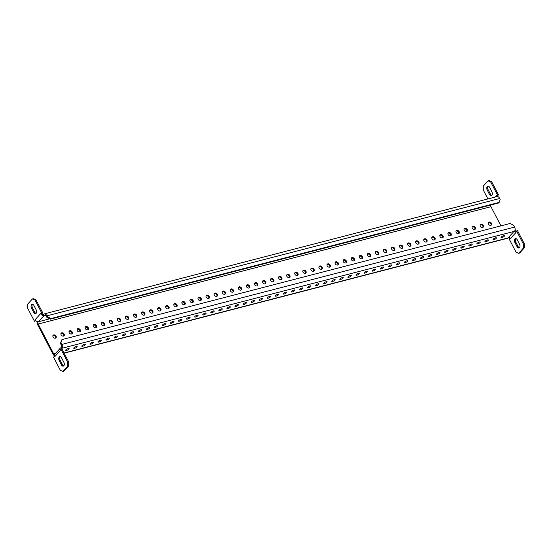 <?xml version="1.0" encoding="UTF-8"?>
<svg xmlns="http://www.w3.org/2000/svg" width="552" height="552" viewBox="0 0 552 552"><rect width="100%" height="100%" fill="white"/><g stroke="black" fill="none" stroke-linecap="round" stroke-linejoin="round"><path stroke-width="0.83" d="M53.516 357.158L60.375 370.337L62.969 371.392L67.737 366.155L67.751 362.243L60.886 349.057L59.968 350.072L60.258 350.623L54.724 356.702L54.434 356.143L53.516 357.158M61.617 357.972L63.811 362.188A2.691 1.601 75.5 0 1 63.287 366.107A2.691 1.601 75.5 0 1 61.41 364.817L59.216 360.601A2.691 1.601 75.5 0 1 59.74 356.682A2.691 1.601 75.5 0 1 61.617 357.972M41.835 313.184L34.976 300.005L32.375 298.949L27.607 304.186L27.6 308.099L34.459 321.285L35.383 320.27L35.093 319.718L40.627 313.639L40.917 314.198L42.801 312.936L35.942 299.75L34.976 300.005M33.934 305.525L36.128 309.741A2.691 1.601 75.5 0 1 35.611 313.66A2.691 1.601 75.5 0 1 33.734 312.37L31.54 308.154A2.691 1.601 75.5 0 1 32.064 304.235A2.691 1.601 75.5 0 1 33.934 305.525M510.379 238.554L515.941 232.537A1.656 1.242 42.3 0 0 513.919 231.467L508.42 237.532M504.266 236.284A1.925 0.559 -27.5 0 1 502.451 237.436A1.925 0.559 -27.5 0 1 501.057 237.56A1.925 0.559 -27.5 0 1 501.789 236.615A1.925 0.559 -27.5 0 1 503.624 235.732A1.925 0.559 -27.5 0 1 504.473 235.787A1.925 0.559 -27.5 0 1 504.266 236.284M496.207 238.374A1.925 0.559 -27.5 0 1 494.385 239.527A1.925 0.559 -27.5 0 1 492.998 239.651A1.925 0.559 -27.5 0 1 493.729 238.705A1.925 0.559 -27.5 0 1 495.558 237.822A1.925 0.559 -27.5 0 1 496.414 237.877A1.925 0.559 -27.5 0 1 496.207 238.374M488.14 240.465A1.925 0.559 -27.5 0 1 486.326 241.617A1.925 0.559 -27.5 0 1 484.932 241.742A1.925 0.559 -27.5 0 1 485.663 240.789A1.925 0.559 -27.5 0 1 487.499 239.913A1.925 0.559 -27.5 0 1 488.347 239.961A1.925 0.559 -27.5 0 1 488.14 240.465M480.081 242.556A1.925 0.559 -27.5 0 1 478.26 243.701A1.925 0.559 -27.5 0 1 476.873 243.832A1.925 0.559 -27.5 0 1 477.604 242.88A1.925 0.559 -27.5 0 1 479.44 242.004A1.925 0.559 -27.5 0 1 480.288 242.052A1.925 0.559 -27.5 0 1 480.081 242.556M472.015 244.639A1.925 0.559 -27.5 0 1 470.2 245.792A1.925 0.559 -27.5 0 1 468.807 245.923A1.925 0.559 -27.5 0 1 469.538 244.971A1.925 0.559 -27.5 0 1 471.373 244.087A1.925 0.559 -27.5 0 1 472.222 244.143A1.925 0.559 -27.5 0 1 472.015 244.639M463.956 246.73A1.925 0.559 -27.5 0 1 462.134 247.882A1.925 0.559 -27.5 0 1 460.747 248.007A1.925 0.559 -27.5 0 1 461.479 247.061A1.925 0.559 -27.5 0 1 463.314 246.178A1.925 0.559 -27.5 0 1 464.163 246.233A1.925 0.559 -27.5 0 1 463.956 246.73M455.89 248.821A1.925 0.559 -27.5 0 1 454.075 249.973A1.925 0.559 -27.5 0 1 452.681 250.097A1.925 0.559 -27.5 0 1 453.413 249.152A1.925 0.559 -27.5 0 1 455.248 248.269A1.925 0.559 -27.5 0 1 456.097 248.324A1.925 0.559 -27.5 0 1 455.89 248.821M447.831 250.912A1.925 0.559 -27.5 0 1 446.016 252.064A1.925 0.559 -27.5 0 1 444.622 252.188A1.925 0.559 -27.5 0 1 445.354 251.243A1.925 0.559 -27.5 0 1 447.189 250.36A1.925 0.559 -27.5 0 1 448.038 250.408A1.925 0.559 -27.5 0 1 447.831 250.912M439.765 253.002A1.925 0.559 -27.5 0 1 437.95 254.148A1.925 0.559 -27.5 0 1 436.563 254.279A1.925 0.559 -27.5 0 1 437.287 253.327A1.925 0.559 -27.5 0 1 439.123 252.45A1.925 0.559 -27.5 0 1 439.978 252.499A1.925 0.559 -27.5 0 1 439.765 253.002M431.705 255.093A1.925 0.559 -27.5 0 1 429.891 256.238A1.925 0.559 -27.5 0 1 428.497 256.37A1.925 0.559 -27.5 0 1 429.228 255.417A1.925 0.559 -27.5 0 1 431.064 254.534A1.925 0.559 -27.5 0 1 431.912 254.589A1.925 0.559 -27.5 0 1 431.705 255.093M423.639 257.177A1.925 0.559 -27.5 0 1 421.825 258.329A1.925 0.559 -27.5 0 1 420.438 258.453A1.925 0.559 -27.5 0 1 421.169 257.508A1.925 0.559 -27.5 0 1 422.998 256.625A1.925 0.559 -27.5 0 1 423.853 256.68A1.925 0.559 -27.5 0 1 423.639 257.177M415.58 259.267A1.925 0.559 -27.5 0 1 413.765 260.42A1.925 0.559 -27.5 0 1 412.372 260.544A1.925 0.559 -27.5 0 1 413.103 259.599A1.925 0.559 -27.5 0 1 414.938 258.715A1.925 0.559 -27.5 0 1 415.787 258.771A1.925 0.559 -27.5 0 1 415.58 259.267M407.521 261.358A1.925 0.559 -27.5 0 1 405.699 262.51A1.925 0.559 -27.5 0 1 404.312 262.635A1.925 0.559 -27.5 0 1 405.044 261.689A1.925 0.559 -27.5 0 1 406.872 260.806A1.925 0.559 -27.5 0 1 407.728 260.854A1.925 0.559 -27.5 0 1 407.521 261.358M399.455 263.449A1.925 0.559 -27.5 0 1 397.64 264.594A1.925 0.559 -27.5 0 1 396.246 264.725A1.925 0.559 -27.5 0 1 396.978 263.773A1.925 0.559 -27.5 0 1 398.813 262.897A1.925 0.559 -27.5 0 1 399.662 262.945A1.925 0.559 -27.5 0 1 399.455 263.449M391.396 265.54A1.925 0.559 -27.5 0 1 389.574 266.685A1.925 0.559 -27.5 0 1 388.187 266.816A1.925 0.559 -27.5 0 1 388.918 265.864A1.925 0.559 -27.5 0 1 390.754 264.981A1.925 0.559 -27.5 0 1 391.603 265.036A1.925 0.559 -27.5 0 1 391.396 265.54M383.329 267.623A1.925 0.559 -27.5 0 1 381.515 268.776A1.925 0.559 -27.5 0 1 380.121 268.907A1.925 0.559 -27.5 0 1 380.852 267.955A1.925 0.559 -27.5 0 1 382.688 267.071A1.925 0.559 -27.5 0 1 383.536 267.127A1.925 0.559 -27.5 0 1 383.329 267.623M375.27 269.714A1.925 0.559 -27.5 0 1 373.449 270.866A1.925 0.559 -27.5 0 1 372.062 270.991A1.925 0.559 -27.5 0 1 372.793 270.045A1.925 0.559 -27.5 0 1 374.629 269.162A1.925 0.559 -27.5 0 1 375.477 269.217A1.925 0.559 -27.5 0 1 375.27 269.714M367.204 271.805A1.925 0.559 -27.5 0 1 365.389 272.957A1.925 0.559 -27.5 0 1 363.996 273.081A1.925 0.559 -27.5 0 1 364.727 272.136A1.925 0.559 -27.5 0 1 366.562 271.253A1.925 0.559 -27.5 0 1 367.411 271.301A1.925 0.559 -27.5 0 1 367.204 271.805M359.145 273.895A1.925 0.559 -27.5 0 1 357.33 275.041A1.925 0.559 -27.5 0 1 355.936 275.172A1.925 0.559 -27.5 0 1 356.668 274.22A1.925 0.559 -27.5 0 1 358.503 273.343A1.925 0.559 -27.5 0 1 359.352 273.392A1.925 0.559 -27.5 0 1 359.145 273.895M351.079 275.986A1.925 0.559 -27.5 0 1 349.264 277.132A1.925 0.559 -27.5 0 1 347.877 277.263A1.925 0.559 -27.5 0 1 348.609 276.31A1.925 0.559 -27.5 0 1 350.437 275.427A1.925 0.559 -27.5 0 1 351.293 275.482A1.925 0.559 -27.5 0 1 351.079 275.986M343.02 278.07A1.925 0.559 -27.5 0 1 341.205 279.222A1.925 0.559 -27.5 0 1 339.811 279.353A1.925 0.559 -27.5 0 1 340.543 278.401A1.925 0.559 -27.5 0 1 342.378 277.518A1.925 0.559 -27.5 0 1 343.227 277.573A1.925 0.559 -27.5 0 1 343.02 278.07M334.954 280.161A1.925 0.559 -27.5 0 1 333.139 281.313A1.925 0.559 -27.5 0 1 331.752 281.437A1.925 0.559 -27.5 0 1 332.483 280.492A1.925 0.559 -27.5 0 1 334.312 279.609A1.925 0.559 -27.5 0 1 335.167 279.664A1.925 0.559 -27.5 0 1 334.954 280.161M326.894 282.251A1.925 0.559 -27.5 0 1 325.08 283.404A1.925 0.559 -27.5 0 1 323.686 283.528A1.925 0.559 -27.5 0 1 324.417 282.583A1.925 0.559 -27.5 0 1 326.253 281.699A1.925 0.559 -27.5 0 1 327.101 281.748A1.925 0.559 -27.5 0 1 326.894 282.251M318.835 284.342A1.925 0.559 -27.5 0 1 317.014 285.494A1.925 0.559 -27.5 0 1 315.627 285.619A1.925 0.559 -27.5 0 1 316.358 284.666A1.925 0.559 -27.5 0 1 318.187 283.79A1.925 0.559 -27.5 0 1 319.042 283.838A1.925 0.559 -27.5 0 1 318.835 284.342M310.769 286.433A1.925 0.559 -27.5 0 1 308.954 287.578A1.925 0.559 -27.5 0 1 307.561 287.709A1.925 0.559 -27.5 0 1 308.292 286.757A1.925 0.559 -27.5 0 1 310.127 285.881A1.925 0.559 -27.5 0 1 310.976 285.929A1.925 0.559 -27.5 0 1 310.769 286.433M302.71 288.517A1.925 0.559 -27.5 0 1 300.888 289.669A1.925 0.559 -27.5 0 1 299.501 289.8A1.925 0.559 -27.5 0 1 300.233 288.848A1.925 0.559 -27.5 0 1 302.068 287.965A1.925 0.559 -27.5 0 1 302.917 288.02A1.925 0.559 -27.5 0 1 302.71 288.517M294.644 290.607A1.925 0.559 -27.5 0 1 292.829 291.76A1.925 0.559 -27.5 0 1 291.435 291.884A1.925 0.559 -27.5 0 1 292.167 290.938A1.925 0.559 -27.5 0 1 294.002 290.055A1.925 0.559 -27.5 0 1 294.851 290.11A1.925 0.559 -27.5 0 1 294.644 290.607M286.585 292.698A1.925 0.559 -27.5 0 1 284.763 293.85A1.925 0.559 -27.5 0 1 283.376 293.974A1.925 0.559 -27.5 0 1 284.107 293.029A1.925 0.559 -27.5 0 1 285.943 292.146A1.925 0.559 -27.5 0 1 286.792 292.201A1.925 0.559 -27.5 0 1 286.585 292.698M278.518 294.789A1.925 0.559 -27.5 0 1 276.704 295.941A1.925 0.559 -27.5 0 1 275.31 296.065A1.925 0.559 -27.5 0 1 276.041 295.113A1.925 0.559 -27.5 0 1 277.877 294.237A1.925 0.559 -27.5 0 1 278.725 294.285A1.925 0.559 -27.5 0 1 278.518 294.789M270.459 296.879A1.925 0.559 -27.5 0 1 268.645 298.025A1.925 0.559 -27.5 0 1 267.251 298.156A1.925 0.559 -27.5 0 1 267.982 297.204A1.925 0.559 -27.5 0 1 269.818 296.327A1.925 0.559 -27.5 0 1 270.666 296.376A1.925 0.559 -27.5 0 1 270.459 296.879M262.393 298.963A1.925 0.559 -27.5 0 1 260.578 300.115A1.925 0.559 -27.5 0 1 259.192 300.247A1.925 0.559 -27.5 0 1 259.923 299.294A1.925 0.559 -27.5 0 1 261.752 298.411A1.925 0.559 -27.5 0 1 262.607 298.466A1.925 0.559 -27.5 0 1 262.393 298.963M254.334 301.054A1.925 0.559 -27.5 0 1 252.519 302.206A1.925 0.559 -27.5 0 1 251.125 302.33A1.925 0.559 -27.5 0 1 251.857 301.385A1.925 0.559 -27.5 0 1 253.692 300.502A1.925 0.559 -27.5 0 1 254.541 300.557A1.925 0.559 -27.5 0 1 254.334 301.054M246.268 303.145A1.925 0.559 -27.5 0 1 244.453 304.297A1.925 0.559 -27.5 0 1 243.066 304.421A1.925 0.559 -27.5 0 1 243.798 303.476A1.925 0.559 -27.5 0 1 245.626 302.593A1.925 0.559 -27.5 0 1 246.482 302.648A1.925 0.559 -27.5 0 1 246.268 303.145M238.209 305.235A1.925 0.559 -27.5 0 1 236.394 306.388A1.925 0.559 -27.5 0 1 235 306.512A1.925 0.559 -27.5 0 1 235.732 305.567A1.925 0.559 -27.5 0 1 237.567 304.683A1.925 0.559 -27.5 0 1 238.416 304.732A1.925 0.559 -27.5 0 1 238.209 305.235M230.149 307.326A1.925 0.559 -27.5 0 1 228.328 308.471A1.925 0.559 -27.5 0 1 226.941 308.602A1.925 0.559 -27.5 0 1 227.672 307.65A1.925 0.559 -27.5 0 1 229.501 306.774A1.925 0.559 -27.5 0 1 230.357 306.822A1.925 0.559 -27.5 0 1 230.149 307.326M222.083 309.417A1.925 0.559 -27.5 0 1 220.269 310.562A1.925 0.559 -27.5 0 1 218.875 310.693A1.925 0.559 -27.5 0 1 219.606 309.741A1.925 0.559 -27.5 0 1 221.442 308.858A1.925 0.559 -27.5 0 1 222.29 308.913A1.925 0.559 -27.5 0 1 222.083 309.417M214.024 311.5A1.925 0.559 -27.5 0 1 212.203 312.653A1.925 0.559 -27.5 0 1 210.816 312.784A1.925 0.559 -27.5 0 1 211.547 311.832A1.925 0.559 -27.5 0 1 213.382 310.948A1.925 0.559 -27.5 0 1 214.231 311.004A1.925 0.559 -27.5 0 1 214.024 311.5M205.958 313.591A1.925 0.559 -27.5 0 1 204.143 314.743A1.925 0.559 -27.5 0 1 202.75 314.868A1.925 0.559 -27.5 0 1 203.481 313.922A1.925 0.559 -27.5 0 1 205.316 313.039A1.925 0.559 -27.5 0 1 206.165 313.094A1.925 0.559 -27.5 0 1 205.958 313.591M197.899 315.682A1.925 0.559 -27.5 0 1 196.084 316.834A1.925 0.559 -27.5 0 1 194.69 316.958A1.925 0.559 -27.5 0 1 195.422 316.013A1.925 0.559 -27.5 0 1 197.257 315.13A1.925 0.559 -27.5 0 1 198.106 315.178A1.925 0.559 -27.5 0 1 197.899 315.682M189.833 317.773A1.925 0.559 -27.5 0 1 188.018 318.918A1.925 0.559 -27.5 0 1 186.624 319.049A1.925 0.559 -27.5 0 1 187.356 318.097A1.925 0.559 -27.5 0 1 189.191 317.221A1.925 0.559 -27.5 0 1 190.047 317.269A1.925 0.559 -27.5 0 1 189.833 317.773M181.774 319.863A1.925 0.559 -27.5 0 1 179.959 321.009A1.925 0.559 -27.5 0 1 178.565 321.14A1.925 0.559 -27.5 0 1 179.297 320.188A1.925 0.559 -27.5 0 1 181.132 319.304A1.925 0.559 -27.5 0 1 181.981 319.36A1.925 0.559 -27.5 0 1 181.774 319.863M173.707 321.947A1.925 0.559 -27.5 0 1 171.893 323.099A1.925 0.559 -27.5 0 1 170.506 323.23A1.925 0.559 -27.5 0 1 171.237 322.278A1.925 0.559 -27.5 0 1 173.066 321.395A1.925 0.559 -27.5 0 1 173.921 321.45A1.925 0.559 -27.5 0 1 173.707 321.947M165.648 324.038A1.925 0.559 -27.5 0 1 163.834 325.19A1.925 0.559 -27.5 0 1 162.44 325.314A1.925 0.559 -27.5 0 1 163.171 324.369A1.925 0.559 -27.5 0 1 165.007 323.486A1.925 0.559 -27.5 0 1 165.855 323.541A1.925 0.559 -27.5 0 1 165.648 324.038M157.582 326.128A1.925 0.559 -27.5 0 1 155.767 327.281A1.925 0.559 -27.5 0 1 154.381 327.405A1.925 0.559 -27.5 0 1 155.112 326.46A1.925 0.559 -27.5 0 1 156.94 325.577A1.925 0.559 -27.5 0 1 157.796 325.625A1.925 0.559 -27.5 0 1 157.582 326.128M149.523 328.219A1.925 0.559 -27.5 0 1 147.708 329.365A1.925 0.559 -27.5 0 1 146.315 329.496A1.925 0.559 -27.5 0 1 147.046 328.543A1.925 0.559 -27.5 0 1 148.881 327.667A1.925 0.559 -27.5 0 1 149.73 327.715A1.925 0.559 -27.5 0 1 149.523 328.219M141.464 330.31A1.925 0.559 -27.5 0 1 139.642 331.455A1.925 0.559 -27.5 0 1 138.255 331.586A1.925 0.559 -27.5 0 1 138.987 330.634A1.925 0.559 -27.5 0 1 140.822 329.751A1.925 0.559 -27.5 0 1 141.671 329.806A1.925 0.559 -27.5 0 1 141.464 330.31M133.398 332.394A1.925 0.559 -27.5 0 1 131.583 333.546A1.925 0.559 -27.5 0 1 130.189 333.677A1.925 0.559 -27.5 0 1 130.921 332.725A1.925 0.559 -27.5 0 1 132.756 331.842A1.925 0.559 -27.5 0 1 133.605 331.897A1.925 0.559 -27.5 0 1 133.398 332.394M125.338 334.484A1.925 0.559 -27.5 0 1 123.517 335.637A1.925 0.559 -27.5 0 1 122.13 335.761A1.925 0.559 -27.5 0 1 122.861 334.816A1.925 0.559 -27.5 0 1 124.697 333.932A1.925 0.559 -27.5 0 1 125.545 333.988A1.925 0.559 -27.5 0 1 125.338 334.484M117.272 336.575A1.925 0.559 -27.5 0 1 115.458 337.727A1.925 0.559 -27.5 0 1 114.064 337.852A1.925 0.559 -27.5 0 1 114.795 336.906A1.925 0.559 -27.5 0 1 116.631 336.023A1.925 0.559 -27.5 0 1 117.479 336.071A1.925 0.559 -27.5 0 1 117.272 336.575M109.213 338.666A1.925 0.559 -27.5 0 1 107.398 339.818A1.925 0.559 -27.5 0 1 106.005 339.942A1.925 0.559 -27.5 0 1 106.736 338.99A1.925 0.559 -27.5 0 1 108.571 338.114A1.925 0.559 -27.5 0 1 109.42 338.162A1.925 0.559 -27.5 0 1 109.213 338.666M101.147 340.757A1.925 0.559 -27.5 0 1 99.332 341.902A1.925 0.559 -27.5 0 1 97.939 342.033A1.925 0.559 -27.5 0 1 98.67 341.081A1.925 0.559 -27.5 0 1 100.505 340.204A1.925 0.559 -27.5 0 1 101.361 340.253A1.925 0.559 -27.5 0 1 101.147 340.757M93.088 342.84A1.925 0.559 -27.5 0 1 91.273 343.993A1.925 0.559 -27.5 0 1 89.879 344.124A1.925 0.559 -27.5 0 1 90.611 343.171A1.925 0.559 -27.5 0 1 92.446 342.288A1.925 0.559 -27.5 0 1 93.295 342.343A1.925 0.559 -27.5 0 1 93.088 342.84M85.022 344.931A1.925 0.559 -27.5 0 1 83.207 346.083A1.925 0.559 -27.5 0 1 81.82 346.207A1.925 0.559 -27.5 0 1 82.552 345.262A1.925 0.559 -27.5 0 1 84.38 344.379A1.925 0.559 -27.5 0 1 85.236 344.434A1.925 0.559 -27.5 0 1 85.022 344.931M76.963 347.022A1.925 0.559 -27.5 0 1 75.148 348.174A1.925 0.559 -27.5 0 1 73.754 348.298A1.925 0.559 -27.5 0 1 74.486 347.353A1.925 0.559 -27.5 0 1 76.321 346.47A1.925 0.559 -27.5 0 1 77.17 346.525A1.925 0.559 -27.5 0 1 76.963 347.022M68.903 349.112A1.925 0.559 -27.5 0 1 67.082 350.265A1.925 0.559 -27.5 0 1 65.695 350.389A1.925 0.559 -27.5 0 1 66.426 349.437A1.925 0.559 -27.5 0 1 68.255 348.56A1.925 0.559 -27.5 0 1 69.11 348.609A1.925 0.559 -27.5 0 1 68.903 349.112M513.919 231.46L61.831 348.312A2.898 1.718 -104.5 0 0 61.838 344.441L60.934 342.702L60.382 343.316L61.921 339.632L510.145 223.47L513.719 225.368L514.616 227.1A2.898 1.718 75.5 0 1 514.609 230.977M61.555 348.885L61.831 348.312M508.668 237.498L508.337 237.857A2.898 1.718 75.5 0 1 507.785 238.209L64.129 353.176M61.458 348.719L60.913 347.663L61.279 347.263A1.656 0.987 -104.5 0 0 61.286 345.048L60.382 343.316M500.933 225.858L490.956 206.689A1.656 0.987 75.5 0 1 490.693 205.047M49.756 318.815L38.178 321.816A1.656 0.987 -104.5 0 0 38.178 324.031L53.544 353.549A1.656 0.987 -104.5 0 0 54.696 354.343L54.696 354.343M37.225 321.519A2.898 1.718 -104.5 0 0 37.619 324.638L52.985 354.156A2.898 1.718 -104.5 0 0 54.386 355.522M44.119 315.53A2.898 2.173 42.3 0 0 44.16 315.516L38.309 321.671M44.167 315.516L43.422 314.405A3.974 2.36 75.5 0 1 44.181 313.929A3.974 2.36 75.5 0 1 46.948 315.834L47.375 316.655L50.95 318.545L499.167 202.391L500.153 199.313L499.726 198.492A3.974 2.36 -104.5 0 0 496.959 196.588L44.181 313.929M43.843 315.599L43.967 315.461A2.732 1.621 75.5 0 1 44.491 315.13A2.732 1.621 75.5 0 1 46.396 316.441L46.823 317.262L47.375 316.655M491.018 225.25A1.925 1.442 42.3 0 0 490.88 223.926A1.925 1.442 42.3 0 0 488.292 222.767M482.959 227.341A1.925 1.442 42.3 0 0 482.814 226.016A1.925 1.442 42.3 0 0 480.226 224.857M474.892 229.432A1.925 1.442 42.3 0 0 474.754 228.107A1.925 1.442 42.3 0 0 472.167 226.948M466.833 231.523A1.925 1.442 42.3 0 0 466.688 230.191A1.925 1.442 42.3 0 0 464.101 229.039M458.767 233.613A1.925 1.442 42.3 0 0 458.629 232.282A1.925 1.442 42.3 0 0 456.042 231.122M450.708 235.697A1.925 1.442 42.3 0 0 450.563 234.372A1.925 1.442 42.3 0 0 447.976 233.213M442.642 237.788A1.925 1.442 42.3 0 0 442.504 236.463A1.925 1.442 42.3 0 0 439.916 235.304M434.583 239.878A1.925 1.442 42.3 0 0 434.438 238.554A1.925 1.442 42.3 0 0 431.85 237.394M426.523 241.969A1.925 1.442 42.3 0 0 426.379 240.637A1.925 1.442 42.3 0 0 423.791 239.485M418.457 244.06A1.925 1.442 42.3 0 0 418.319 242.728A1.925 1.442 42.3 0 0 415.732 241.569M410.398 246.151A1.925 1.442 42.3 0 0 410.253 244.819A1.925 1.442 42.3 0 0 407.666 243.66M402.332 248.234A1.925 1.442 42.3 0 0 402.194 246.91A1.925 1.442 42.3 0 0 399.607 245.75M394.273 250.325A1.925 1.442 42.3 0 0 394.128 249A1.925 1.442 42.3 0 0 391.541 247.841M386.207 252.416A1.925 1.442 42.3 0 0 386.069 251.091A1.925 1.442 42.3 0 0 383.481 249.932M378.148 254.506A1.925 1.442 42.3 0 0 378.003 253.175A1.925 1.442 42.3 0 0 375.415 252.016M370.082 256.597A1.925 1.442 42.3 0 0 369.943 255.265A1.925 1.442 42.3 0 0 367.356 254.106M362.022 258.681A1.925 1.442 42.3 0 0 361.877 257.356A1.925 1.442 42.3 0 0 359.29 256.197M353.956 260.772A1.925 1.442 42.3 0 0 353.818 259.447A1.925 1.442 42.3 0 0 351.231 258.288M345.897 262.862A1.925 1.442 42.3 0 0 345.752 261.538A1.925 1.442 42.3 0 0 343.165 260.378M337.838 264.953A1.925 1.442 42.3 0 0 337.693 263.621A1.925 1.442 42.3 0 0 335.105 262.469M329.772 267.044A1.925 1.442 42.3 0 0 329.634 265.712A1.925 1.442 42.3 0 0 327.046 264.553M321.712 269.128A1.925 1.442 42.3 0 0 321.568 267.803A1.925 1.442 42.3 0 0 318.98 266.644M313.646 271.218A1.925 1.442 42.3 0 0 313.508 269.893A1.925 1.442 42.3 0 0 310.921 268.734M305.587 273.309A1.925 1.442 42.3 0 0 305.442 271.984A1.925 1.442 42.3 0 0 302.855 270.825M297.521 275.4A1.925 1.442 42.3 0 0 297.383 274.068A1.925 1.442 42.3 0 0 294.796 272.916M289.462 277.49A1.925 1.442 42.3 0 0 289.317 276.159A1.925 1.442 42.3 0 0 286.729 275M281.396 279.574A1.925 1.442 42.3 0 0 281.258 278.249A1.925 1.442 42.3 0 0 278.67 277.09M273.337 281.665A1.925 1.442 42.3 0 0 273.192 280.34A1.925 1.442 42.3 0 0 270.604 279.181M265.27 283.756A1.925 1.442 42.3 0 0 265.132 282.431A1.925 1.442 42.3 0 0 262.545 281.272M257.211 285.846A1.925 1.442 42.3 0 0 257.066 284.515A1.925 1.442 42.3 0 0 254.479 283.362M249.152 287.937A1.925 1.442 42.3 0 0 249.007 286.605A1.925 1.442 42.3 0 0 246.42 285.446M241.086 290.021A1.925 1.442 42.3 0 0 240.948 288.696A1.925 1.442 42.3 0 0 238.36 287.537M233.027 292.111A1.925 1.442 42.3 0 0 232.882 290.787A1.925 1.442 42.3 0 0 230.294 289.627M224.961 294.202A1.925 1.442 42.3 0 0 224.823 292.877A1.925 1.442 42.3 0 0 222.235 291.718M216.901 296.293A1.925 1.442 42.3 0 0 216.757 294.961A1.925 1.442 42.3 0 0 214.169 293.809M208.835 298.384A1.925 1.442 42.3 0 0 208.697 297.052A1.925 1.442 42.3 0 0 206.11 295.893M200.776 300.474A1.925 1.442 42.3 0 0 200.631 299.143A1.925 1.442 42.3 0 0 198.044 297.983M192.71 302.558A1.925 1.442 42.3 0 0 192.572 301.233A1.925 1.442 42.3 0 0 189.985 300.074M184.651 304.649A1.925 1.442 42.3 0 0 184.506 303.324A1.925 1.442 42.3 0 0 181.918 302.165M176.592 306.739A1.925 1.442 42.3 0 0 176.447 305.415A1.925 1.442 42.3 0 0 173.859 304.255M168.526 308.83A1.925 1.442 42.3 0 0 168.388 307.498A1.925 1.442 42.3 0 0 165.793 306.346M160.466 310.921A1.925 1.442 42.3 0 0 160.321 309.589A1.925 1.442 42.3 0 0 157.734 308.43M152.4 313.005A1.925 1.442 42.3 0 0 152.262 311.68A1.925 1.442 42.3 0 0 149.675 310.521M144.341 315.095A1.925 1.442 42.3 0 0 144.196 313.771A1.925 1.442 42.3 0 0 141.609 312.611M136.275 317.186A1.925 1.442 42.3 0 0 136.137 315.861A1.925 1.442 42.3 0 0 133.549 314.702M128.216 319.277A1.925 1.442 42.3 0 0 128.071 317.945A1.925 1.442 42.3 0 0 125.483 316.793M120.15 321.367A1.925 1.442 42.3 0 0 120.012 320.036A1.925 1.442 42.3 0 0 117.424 318.877M112.09 323.451A1.925 1.442 42.3 0 0 111.946 322.126A1.925 1.442 42.3 0 0 109.358 320.967M104.024 325.542A1.925 1.442 42.3 0 0 103.886 324.217A1.925 1.442 42.3 0 0 101.299 323.058M95.965 327.633A1.925 1.442 42.3 0 0 95.82 326.308A1.925 1.442 42.3 0 0 93.233 325.149M87.906 329.723A1.925 1.442 42.3 0 0 87.761 328.392A1.925 1.442 42.3 0 0 85.174 327.239M79.84 331.814A1.925 1.442 42.3 0 0 79.702 330.482A1.925 1.442 42.3 0 0 77.107 329.323M71.781 333.898A1.925 1.442 42.3 0 0 71.636 332.573A1.925 1.442 42.3 0 0 69.048 331.414M63.715 335.989A1.925 1.442 42.3 0 0 63.577 334.664A1.925 1.442 42.3 0 0 60.989 333.505M55.511 336.755A1.925 1.442 42.3 0 0 52.923 335.595A1.925 1.442 -137.7 0 1 55.511 336.755A1.925 1.442 -137.7 0 1 55.655 338.079A1.925 1.442 42.3 0 0 55.511 336.755M491.432 223.318A1.925 1.442 42.3 0 0 488.506 222.408A1.925 1.442 42.3 0 0 488.962 224.774A1.925 1.442 42.3 0 0 491.356 225.002A1.925 1.442 42.3 0 0 491.432 223.318M483.366 225.409A1.925 1.442 42.3 0 0 480.447 224.498A1.925 1.442 42.3 0 0 480.895 226.865A1.925 1.442 42.3 0 0 483.29 227.093A1.925 1.442 42.3 0 0 483.366 225.409M475.306 227.5A1.925 1.442 42.3 0 0 472.381 226.589A1.925 1.442 42.3 0 0 472.836 228.956A1.925 1.442 42.3 0 0 475.231 229.183A1.925 1.442 42.3 0 0 475.306 227.5M467.24 229.584A1.925 1.442 42.3 0 0 464.322 228.68A1.925 1.442 42.3 0 0 464.77 231.04A1.925 1.442 42.3 0 0 467.164 231.274A1.925 1.442 42.3 0 0 467.24 229.584M459.181 231.674A1.925 1.442 42.3 0 0 456.256 230.77A1.925 1.442 42.3 0 0 456.711 233.13A1.925 1.442 42.3 0 0 459.105 233.358A1.925 1.442 42.3 0 0 459.181 231.674M451.122 233.765A1.925 1.442 42.3 0 0 448.196 232.854A1.925 1.442 42.3 0 0 448.645 235.221A1.925 1.442 42.3 0 0 451.046 235.449A1.925 1.442 42.3 0 0 451.122 233.765M443.056 235.856A1.925 1.442 42.3 0 0 440.13 234.945A1.925 1.442 42.3 0 0 440.586 237.312A1.925 1.442 42.3 0 0 442.98 237.539A1.925 1.442 42.3 0 0 443.056 235.856M434.997 237.946A1.925 1.442 42.3 0 0 432.071 237.036A1.925 1.442 42.3 0 0 432.52 239.402A1.925 1.442 42.3 0 0 434.921 239.63A1.925 1.442 42.3 0 0 434.997 237.946M426.931 240.03A1.925 1.442 42.3 0 0 424.012 239.126A1.925 1.442 42.3 0 0 424.46 241.493A1.925 1.442 42.3 0 0 426.855 241.721A1.925 1.442 42.3 0 0 426.931 240.03M418.871 242.121A1.925 1.442 42.3 0 0 415.946 241.217A1.925 1.442 42.3 0 0 416.394 243.577A1.925 1.442 42.3 0 0 418.796 243.805A1.925 1.442 42.3 0 0 418.871 242.121M410.805 244.212A1.925 1.442 42.3 0 0 407.887 243.301A1.925 1.442 42.3 0 0 408.335 245.668A1.925 1.442 42.3 0 0 410.729 245.895A1.925 1.442 42.3 0 0 410.805 244.212M402.746 246.302A1.925 1.442 42.3 0 0 399.82 245.392A1.925 1.442 42.3 0 0 400.276 247.758A1.925 1.442 42.3 0 0 402.67 247.986A1.925 1.442 42.3 0 0 402.746 246.302M394.68 248.393A1.925 1.442 42.3 0 0 391.761 247.482A1.925 1.442 42.3 0 0 392.21 249.849A1.925 1.442 42.3 0 0 394.604 250.077A1.925 1.442 42.3 0 0 394.68 248.393M386.621 250.477A1.925 1.442 42.3 0 0 383.695 249.573A1.925 1.442 42.3 0 0 384.151 251.94A1.925 1.442 42.3 0 0 386.545 252.167A1.925 1.442 42.3 0 0 386.621 250.477M378.555 252.568A1.925 1.442 42.3 0 0 375.636 251.664A1.925 1.442 42.3 0 0 376.084 254.023A1.925 1.442 42.3 0 0 378.479 254.251A1.925 1.442 42.3 0 0 378.555 252.568M370.495 254.658A1.925 1.442 42.3 0 0 367.57 253.754A1.925 1.442 42.3 0 0 368.025 256.114A1.925 1.442 42.3 0 0 370.42 256.342A1.925 1.442 42.3 0 0 370.495 254.658M362.436 256.749A1.925 1.442 42.3 0 0 359.511 255.838A1.925 1.442 42.3 0 0 359.959 258.205A1.925 1.442 42.3 0 0 362.36 258.433A1.925 1.442 42.3 0 0 362.436 256.749M354.37 258.84A1.925 1.442 42.3 0 0 351.445 257.929A1.925 1.442 42.3 0 0 351.9 260.296A1.925 1.442 42.3 0 0 354.294 260.523A1.925 1.442 42.3 0 0 354.37 258.84M346.311 260.93A1.925 1.442 42.3 0 0 343.385 260.02A1.925 1.442 42.3 0 0 343.834 262.386A1.925 1.442 42.3 0 0 346.235 262.614A1.925 1.442 42.3 0 0 346.311 260.93M338.245 263.014A1.925 1.442 42.3 0 0 335.326 262.11A1.925 1.442 42.3 0 0 335.775 264.47A1.925 1.442 42.3 0 0 338.169 264.705A1.925 1.442 42.3 0 0 338.245 263.014M330.186 265.105A1.925 1.442 42.3 0 0 327.26 264.201A1.925 1.442 42.3 0 0 327.709 266.561A1.925 1.442 42.3 0 0 330.11 266.788A1.925 1.442 42.3 0 0 330.186 265.105M322.12 267.196A1.925 1.442 42.3 0 0 319.201 266.285A1.925 1.442 42.3 0 0 319.649 268.651A1.925 1.442 42.3 0 0 322.044 268.879A1.925 1.442 42.3 0 0 322.12 267.196M314.06 269.286A1.925 1.442 42.3 0 0 311.135 268.375A1.925 1.442 42.3 0 0 311.59 270.742A1.925 1.442 42.3 0 0 313.984 270.97A1.925 1.442 42.3 0 0 314.06 269.286M305.994 271.377A1.925 1.442 42.3 0 0 303.076 270.466A1.925 1.442 42.3 0 0 303.524 272.833A1.925 1.442 42.3 0 0 305.918 273.061A1.925 1.442 42.3 0 0 305.994 271.377M297.935 273.461A1.925 1.442 42.3 0 0 295.01 272.557A1.925 1.442 42.3 0 0 295.465 274.917A1.925 1.442 42.3 0 0 297.859 275.151A1.925 1.442 42.3 0 0 297.935 273.461M289.869 275.551A1.925 1.442 42.3 0 0 286.95 274.648A1.925 1.442 42.3 0 0 287.399 277.007A1.925 1.442 42.3 0 0 289.793 277.235A1.925 1.442 42.3 0 0 289.869 275.551M281.81 277.642A1.925 1.442 42.3 0 0 278.884 276.731A1.925 1.442 42.3 0 0 279.34 279.098A1.925 1.442 42.3 0 0 281.734 279.326A1.925 1.442 42.3 0 0 281.81 277.642M273.751 279.733A1.925 1.442 42.3 0 0 270.825 278.822A1.925 1.442 42.3 0 0 271.273 281.189A1.925 1.442 42.3 0 0 273.675 281.416A1.925 1.442 42.3 0 0 273.751 279.733M265.685 281.824A1.925 1.442 42.3 0 0 262.759 280.913A1.925 1.442 42.3 0 0 263.214 283.279A1.925 1.442 42.3 0 0 265.609 283.507A1.925 1.442 42.3 0 0 265.685 281.824M257.625 283.907A1.925 1.442 42.3 0 0 254.7 283.003A1.925 1.442 42.3 0 0 255.148 285.363A1.925 1.442 42.3 0 0 257.549 285.598A1.925 1.442 42.3 0 0 257.625 283.907M249.559 285.998A1.925 1.442 42.3 0 0 246.64 285.094A1.925 1.442 42.3 0 0 247.089 287.454A1.925 1.442 42.3 0 0 249.483 287.682A1.925 1.442 42.3 0 0 249.559 285.998M241.5 288.089A1.925 1.442 42.3 0 0 238.574 287.178A1.925 1.442 42.3 0 0 239.023 289.545A1.925 1.442 42.3 0 0 241.424 289.772A1.925 1.442 42.3 0 0 241.5 288.089M233.434 290.179A1.925 1.442 42.3 0 0 230.515 289.269A1.925 1.442 42.3 0 0 230.964 291.635A1.925 1.442 42.3 0 0 233.358 291.863A1.925 1.442 42.3 0 0 233.434 290.179M225.375 292.27A1.925 1.442 42.3 0 0 222.449 291.359A1.925 1.442 42.3 0 0 222.904 293.726A1.925 1.442 42.3 0 0 225.299 293.954A1.925 1.442 42.3 0 0 225.375 292.27M217.309 294.354A1.925 1.442 42.3 0 0 214.39 293.45A1.925 1.442 42.3 0 0 214.838 295.817A1.925 1.442 42.3 0 0 217.233 296.044A1.925 1.442 42.3 0 0 217.309 294.354M209.249 296.445A1.925 1.442 42.3 0 0 206.324 295.541A1.925 1.442 42.3 0 0 206.779 297.901A1.925 1.442 42.3 0 0 209.173 298.128A1.925 1.442 42.3 0 0 209.249 296.445M201.183 298.535A1.925 1.442 42.3 0 0 198.265 297.625A1.925 1.442 42.3 0 0 198.713 299.991A1.925 1.442 42.3 0 0 201.107 300.219A1.925 1.442 42.3 0 0 201.183 298.535M193.124 300.626A1.925 1.442 42.3 0 0 190.198 299.715A1.925 1.442 42.3 0 0 190.654 302.082A1.925 1.442 42.3 0 0 193.048 302.31A1.925 1.442 42.3 0 0 193.124 300.626M185.065 302.717A1.925 1.442 42.3 0 0 182.139 301.806A1.925 1.442 42.3 0 0 182.588 304.173A1.925 1.442 42.3 0 0 184.989 304.4A1.925 1.442 42.3 0 0 185.065 302.717M176.999 304.801A1.925 1.442 42.3 0 0 174.073 303.897A1.925 1.442 42.3 0 0 174.529 306.263A1.925 1.442 42.3 0 0 176.923 306.491A1.925 1.442 42.3 0 0 176.999 304.801M168.94 306.891A1.925 1.442 42.3 0 0 166.014 305.987A1.925 1.442 42.3 0 0 166.462 308.347A1.925 1.442 42.3 0 0 168.864 308.582A1.925 1.442 42.3 0 0 168.94 306.891M160.873 308.982A1.925 1.442 42.3 0 0 157.955 308.078A1.925 1.442 42.3 0 0 158.403 310.438A1.925 1.442 42.3 0 0 160.798 310.666A1.925 1.442 42.3 0 0 160.873 308.982M152.814 311.073A1.925 1.442 42.3 0 0 149.889 310.162A1.925 1.442 42.3 0 0 150.337 312.529A1.925 1.442 42.3 0 0 152.738 312.756A1.925 1.442 42.3 0 0 152.814 311.073M144.748 313.163A1.925 1.442 42.3 0 0 141.829 312.253A1.925 1.442 42.3 0 0 142.278 314.619A1.925 1.442 42.3 0 0 144.672 314.847A1.925 1.442 42.3 0 0 144.748 313.163M136.689 315.254A1.925 1.442 42.3 0 0 133.763 314.343A1.925 1.442 42.3 0 0 134.219 316.71A1.925 1.442 42.3 0 0 136.613 316.938A1.925 1.442 42.3 0 0 136.689 315.254M128.623 317.338A1.925 1.442 42.3 0 0 125.704 316.434A1.925 1.442 42.3 0 0 126.153 318.794A1.925 1.442 42.3 0 0 128.547 319.028A1.925 1.442 42.3 0 0 128.623 317.338M120.564 319.429A1.925 1.442 42.3 0 0 117.638 318.525A1.925 1.442 42.3 0 0 118.093 320.885A1.925 1.442 42.3 0 0 120.488 321.112A1.925 1.442 42.3 0 0 120.564 319.429M112.498 321.519A1.925 1.442 42.3 0 0 109.579 320.608A1.925 1.442 42.3 0 0 110.027 322.975A1.925 1.442 42.3 0 0 112.422 323.203A1.925 1.442 42.3 0 0 112.498 321.519M104.438 323.61A1.925 1.442 42.3 0 0 101.513 322.699A1.925 1.442 42.3 0 0 101.968 325.066A1.925 1.442 42.3 0 0 104.362 325.294A1.925 1.442 42.3 0 0 104.438 323.61M96.379 325.701A1.925 1.442 42.3 0 0 93.454 324.79A1.925 1.442 42.3 0 0 93.902 327.157A1.925 1.442 42.3 0 0 96.303 327.384A1.925 1.442 42.3 0 0 96.379 325.701M88.313 327.784A1.925 1.442 42.3 0 0 85.387 326.881A1.925 1.442 42.3 0 0 85.843 329.24A1.925 1.442 42.3 0 0 88.237 329.475A1.925 1.442 42.3 0 0 88.313 327.784M80.254 329.875A1.925 1.442 42.3 0 0 77.328 328.971A1.925 1.442 42.3 0 0 77.777 331.331A1.925 1.442 42.3 0 0 80.178 331.559A1.925 1.442 42.3 0 0 80.254 329.875M72.188 331.966A1.925 1.442 42.3 0 0 69.269 331.055A1.925 1.442 42.3 0 0 69.718 333.422A1.925 1.442 42.3 0 0 72.112 333.649A1.925 1.442 42.3 0 0 72.188 331.966M64.129 334.057A1.925 1.442 42.3 0 0 61.203 333.146A1.925 1.442 42.3 0 0 61.658 335.512A1.925 1.442 42.3 0 0 64.053 335.74A1.925 1.442 42.3 0 0 64.129 334.057M56.062 336.147A1.925 1.442 42.3 0 0 53.144 335.236A1.925 1.442 42.3 0 0 53.592 337.603A1.925 1.442 42.3 0 0 55.987 337.831A1.925 1.442 42.3 0 0 56.062 336.147M50.95 318.545L50.391 319.153L498.615 202.998L499.167 202.391M50.391 319.153L46.823 317.262M61.921 339.632L60.934 342.702M487.927 198.934L483.283 190.012L483.29 186.093L488.058 180.856L489.031 180.607L491.625 181.663L498.484 194.842L497.566 195.857L496.6 196.105L496.31 195.546L494.868 197.133M498.484 194.842L496.6 196.105M491.742 195.311A2.691 1.601 75.5 0 1 490.383 194.028L488.189 189.812A2.691 1.601 75.5 0 1 488.265 186.148M491.811 191.647A2.691 1.601 75.5 0 1 491.294 195.567A2.691 1.601 75.5 0 1 489.417 194.283L487.223 190.06A2.691 1.601 75.5 0 1 487.747 186.141A2.691 1.601 75.5 0 1 489.617 187.432L491.811 191.647M491.625 181.663L490.659 181.912L497.518 195.091M490.659 181.912L488.058 180.856M496.414 196.733A1.656 1.242 42.3 0 0 496.31 195.553M497.614 196.574A2.898 2.173 42.3 0 0 497.504 195.87M42.801 312.936L40.917 314.198M34.459 321.285L35.783 320.643M32.582 304.242A2.691 1.601 -104.5 0 0 32.506 307.906L34.7 312.121A2.691 1.601 -104.5 0 0 36.059 313.405M32.375 298.949L33.348 298.701L35.942 299.75M38.633 321.588A2.898 2.173 -137.7 0 1 35.093 319.718M41.945 313.874A1.656 1.242 42.3 0 0 43.332 314.502M40.972 314.178A2.898 2.173 42.3 0 0 43.829 315.572M60.886 349.057L61.858 348.809L68.717 361.988L68.71 365.907L67.737 366.155M60.258 356.689A2.691 1.601 -104.5 0 0 60.189 360.352L62.383 364.568A2.691 1.601 -104.5 0 0 63.735 365.852M62.969 371.392L63.942 371.144L68.71 365.907M67.751 362.243L68.717 361.988M61.783 348.636A1.656 1.242 42.3 0 0 61.286 348.926A1.656 1.242 42.3 0 0 61.258 348.961M60.927 347.691A2.898 2.173 42.3 0 0 60.368 348.091A2.898 2.173 42.3 0 0 60.016 350.016M54.724 356.702A2.898 2.173 -137.7 0 1 54.841 354.163L60.368 348.091M515.941 232.537L515.651 231.978L516.568 230.971L523.434 244.15L524.4 243.901L524.393 247.813L519.625 253.051L518.652 253.299L523.42 248.062L523.434 244.15M524.4 243.901L517.541 230.715L516.568 230.971M518.652 253.299L516.058 252.25L509.199 239.064L510.055 238.126M519.418 247.758A2.691 1.601 75.5 0 1 518.066 246.475L515.872 242.259A2.691 1.601 75.5 0 1 515.941 238.595M519.494 244.094A2.691 1.601 75.5 0 1 518.97 248.014A2.691 1.601 75.5 0 1 517.093 246.73L514.899 242.507A2.691 1.601 75.5 0 1 515.423 238.588A2.691 1.601 75.5 0 1 517.3 239.878L519.494 244.094M524.393 247.813L523.42 248.062M508.385 237.539A1.656 1.242 -137.7 0 1 510.407 238.609M516.217 231.357A2.898 2.173 42.3 0 0 514.899 230.522M64.039 353.004L508.337 237.857M43.967 315.461L45.105 315.164M55.973 352.921L53.544 353.549M38.178 324.031L490.956 206.689M499.726 198.492L46.948 315.834M61.838 344.441L514.616 227.1M32.506 307.906L31.54 308.154M34.7 312.121L33.734 312.37M488.189 189.812L487.223 190.06M490.383 194.028L489.417 194.283M515.872 242.259L514.899 242.507M518.066 246.475L517.093 246.73M60.189 360.352L59.216 360.601M62.383 364.568L61.41 364.817"/></g></svg>
